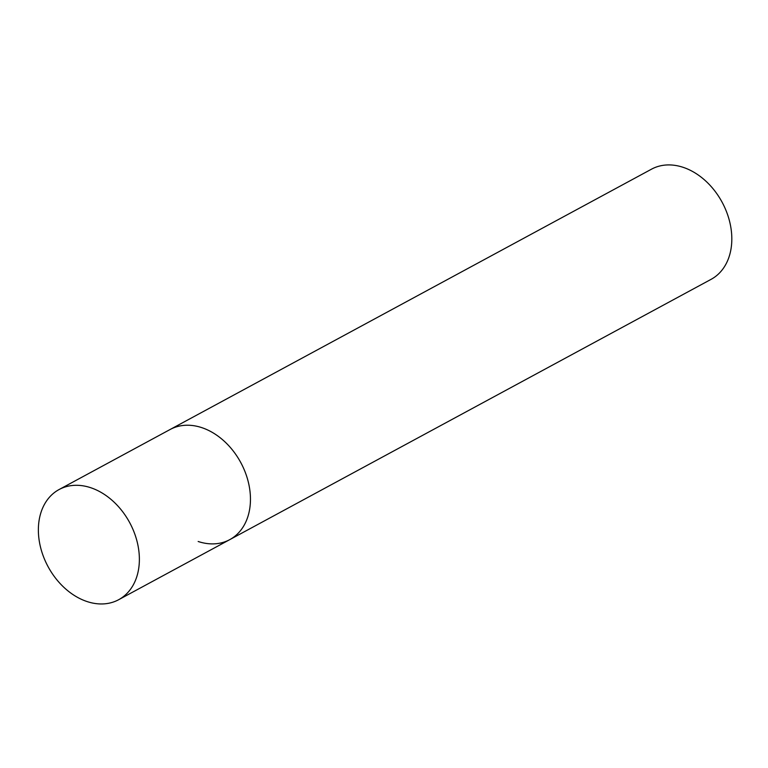 <?xml version="1.0" encoding="UTF-8"?>
<svg xmlns="http://www.w3.org/2000/svg" width="768" height="768" viewBox="0 0 768 768"><rect width="100%" height="100%" fill="white"/><g stroke="black" fill="none" stroke-linecap="round" stroke-linejoin="round"><path stroke-width="1.15" d="M250.426 501.264A62.621 46.368 -118.4 0 0 223.622 440.65A62.621 46.368 -118.4 0 0 170.17 429.475A62.621 46.368 61.6 0 1 201.744 427.622A62.621 46.368 61.6 0 1 248.237 481.728A62.621 46.368 61.6 0 1 229.747 539.645A62.621 46.368 -118.4 0 0 250.426 501.264M139.344 561.341A62.621 46.368 -118.4 0 0 112.531 500.717A62.621 46.368 -118.4 0 0 59.078 489.542A62.621 46.368 -118.4 0 0 38.4 527.923A62.621 46.368 -118.4 0 0 65.203 588.538A62.621 46.368 -118.4 0 0 118.656 599.712A62.621 46.368 -118.4 0 0 139.344 561.341M59.078 489.542L651.533 169.162A62.621 46.368 61.6 0 1 683.107 167.318A62.621 46.368 61.6 0 1 729.6 221.424A62.621 46.368 61.6 0 1 711.11 279.331L229.747 539.645A62.621 46.368 61.6 0 1 198.163 541.488M229.747 539.645L118.656 599.712"/></g></svg>
